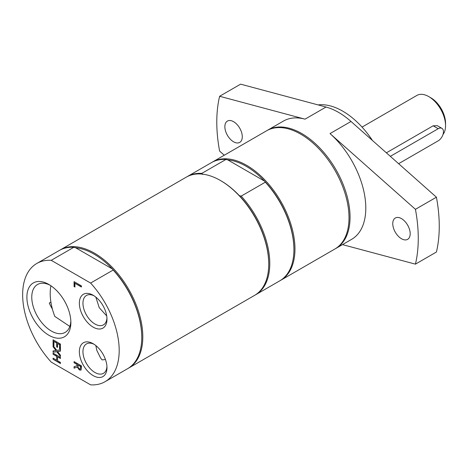 <?xml version="1.0" encoding="UTF-8"?>
<svg xmlns="http://www.w3.org/2000/svg" width="469" height="469" viewBox="0 0 469 469"><rect width="100%" height="100%" fill="white"/><g stroke="black" fill="none" stroke-linecap="round" stroke-linejoin="round"><path stroke-width="0.7" d="M50.928 285.762A50.148 28.955 -120 0 0 54.785 316.387L69.822 326.424M95.811 297.076L99.235 307.664L106.715 315.954M95.834 345.565L96.825 350.378L100.466 357.783L102.025 359.852A50.148 28.955 -120 0 0 105.449 359.477M398.615 163.687L438.204 140.829A7.422 4.285 120 0 0 443.053 134.292A7.422 4.285 120 0 0 441.915 128.342A7.422 4.285 120 0 0 438.204 128.711L390.343 156.347M441.915 128.342L437.301 125.68L433.168 125.803L386.368 152.824M442.988 134.497A23.743 13.707 -120 0 0 445.55 125.68A23.743 13.707 -120 0 0 428.76 96.602A23.743 13.707 -120 0 0 416.888 95.424L362.045 127.087M445.55 125.68L445.55 123.259A20.777 11.995 -120 0 0 430.859 97.816L428.76 96.602M106.944 366.547A16.984 9.808 60 0 1 103.456 373.336A16.984 9.808 60 0 1 94.961 372.497A16.984 9.808 60 0 1 83.869 357.53A16.984 9.808 60 0 1 86.472 343.918A16.984 9.808 60 0 1 94.093 344.293M106.944 318.076A16.984 9.808 60 0 1 103.456 324.87A16.984 9.808 60 0 1 94.961 324.026A16.984 9.808 60 0 1 83.869 309.059A16.984 9.808 60 0 1 86.472 295.447A16.984 9.808 60 0 1 94.093 295.828M372.445 140.477A66.78 38.558 -120 0 0 318.117 104.921M335.388 248.717A68.269 39.414 -120 0 0 335.915 248.418A68.269 39.414 -120 0 0 350.056 217.165A68.269 39.414 -120 0 0 320.257 148.468A68.269 39.414 -120 0 0 267.652 130.177A68.269 39.414 -120 0 0 267.131 130.488M335.915 248.418L351.656 239.331A68.269 39.414 -120 0 0 365.797 208.078A68.269 39.414 -120 0 0 330.018 133.583L351.005 121.465L436.416 197.203L415.428 209.321L330.018 133.583M267.652 130.177L283.393 121.09A68.269 39.414 -120 0 1 305.032 119.155L219.621 96.274L240.609 84.156L326.019 107.038A68.269 39.414 60 0 1 351.005 121.465M219.621 96.274A142.47 82.257 -120 0 0 219.621 151.1L224.27 155.221M233.574 121.682A12.317 7.111 60 0 1 241.623 132.539A12.317 7.111 60 0 1 239.735 142.406A12.317 7.111 60 0 1 233.574 141.796A12.317 7.111 60 0 1 225.525 130.945A12.317 7.111 60 0 1 227.412 121.072A12.317 7.111 60 0 1 233.574 121.682M342.511 244.613L415.428 264.147A142.47 82.257 -120 0 0 415.428 209.321M415.428 264.147L436.416 252.029A142.47 82.257 -120 0 0 436.416 197.203M401.476 218.618A12.317 7.111 60 0 1 409.525 229.476A12.317 7.111 60 0 1 407.637 239.348A12.317 7.111 60 0 1 401.476 238.739A12.317 7.111 60 0 1 393.427 227.881A12.317 7.111 60 0 1 395.314 218.009A12.317 7.111 60 0 1 401.476 218.618M51.232 260.324L73.791 247.298A68.269 39.414 -120 0 0 59.346 250.44L36.787 263.467A68.269 39.414 -120 0 0 51.232 362.115L90.605 384.844A68.269 39.414 -120 0 0 105.05 381.707A68.269 39.414 -120 0 0 90.605 283.059L51.232 260.324A68.269 39.414 -120 0 0 36.787 263.467M73.791 247.298L75.644 247.761L112.372 268.966A67.524 38.986 -120 0 0 75.644 247.761M105.05 381.707L127.615 368.681A68.269 39.414 -120 0 0 141.755 337.428L141.755 336.824A67.524 38.986 -120 0 0 112.372 268.966L113.17 270.033L90.605 283.059M128.137 368.37A68.269 39.414 -120 0 0 128.664 368.077A68.269 39.414 -120 0 0 142.805 336.824A68.269 39.414 -120 0 0 113.006 268.121A68.269 39.414 -120 0 0 60.395 249.836A68.269 39.414 -120 0 0 59.874 250.141M52.405 309.094A27.648 15.964 60 0 1 49.286 303.021L50.898 302.089M141.755 337.428A68.269 39.414 -120 0 0 113.17 270.033M79.343 368.792L80.316 368.816L80.568 366.494L77.807 364.9L78.188 367.643L79.343 368.792M80.287 368.851L80.779 366.377L77.807 364.9M76.992 364.431L76.992 365.72L76.992 364.431L74.067 362.742L74.067 361.617L81.413 365.855L81.413 368.042L80.774 370.193M81.237 369.853L79.63 369.889L77.473 366.887L74.067 368.177L74.067 366.717L76.992 365.72M77.197 364.307L74.067 362.742M74.278 362.619L74.278 361.734M81.026 369.977L79.419 370.012L77.262 367.01L74.067 368.177M74.278 368.059L74.278 366.647M74.067 281.64L81.413 285.879L81.413 287.01L74.934 283.27L74.934 287.057L74.067 286.553L74.067 281.64M81.413 286.764L74.934 283.27M74.934 286.817L74.067 286.553M74.278 286.436L74.278 281.763M60.425 344.047L60.425 349.352L59.557 348.848L59.557 344.668L57.546 343.507L57.546 347.406L56.673 346.902L56.673 343.009L53.947 341.432L53.947 345.612L53.079 345.108L53.079 339.802L60.425 344.047M60.425 349.112L59.557 348.848M59.768 348.731L59.557 344.668M59.768 344.551L57.546 343.507M57.546 347.166L56.673 346.902M56.884 346.784L56.673 343.009M56.884 342.886L53.947 341.432M53.947 345.372L53.079 345.108M53.29 344.991L53.29 339.925M53.079 346.755L56.01 350.548L53.079 346.755L53.079 345.536L56.761 350.361L60.425 349.862L60.425 351.152L57.552 351.516L60.425 355.238L60.425 356.452L56.808 351.709L53.079 352.213L53.079 350.918L56.01 350.548M53.29 346.632L53.29 345.811M60.425 351.058L57.552 351.516M60.425 356.053L56.808 351.709M57.013 351.586L53.079 352.213M53.29 352.09L53.29 350.894M56.673 356.323L56.673 360.227L56.673 356.323L53.079 354.247L53.079 353.116L60.425 357.36L60.425 358.486L57.546 356.821L57.546 360.725L60.425 362.39L60.425 363.516L53.079 359.277L53.079 358.152L56.673 360.227M56.884 356.2L53.079 354.247M53.29 354.124L53.29 353.239M60.425 358.246L57.546 356.821M60.425 363.276L53.079 359.277M53.29 359.154L53.29 358.269M93.167 327.139A19.528 11.274 -120 0 0 106.973 319.166A19.528 11.274 -120 0 0 93.167 295.253A19.528 11.274 -120 0 0 79.361 303.226A19.528 11.274 -120 0 0 93.167 327.139M93.167 375.61A19.528 11.274 -120 0 0 106.973 367.637A19.528 11.274 -120 0 0 93.167 343.724A19.528 11.274 -120 0 0 79.361 351.691A19.528 11.274 -120 0 0 93.167 375.61M70.837 321.089A27.648 15.964 60 0 1 65.144 332.398A27.648 15.964 60 0 1 51.32 331.032A27.648 15.964 60 0 1 33.258 306.667A27.648 15.964 60 0 1 37.497 284.513A27.648 15.964 60 0 1 50.136 285.24M48.882 335.253A31.101 17.957 -120 0 0 70.872 322.561A31.101 17.957 -120 0 0 48.882 284.472A31.101 17.957 -120 0 0 26.891 297.17A31.101 17.957 -120 0 0 48.882 335.253M128.664 368.077L254.591 295.37A68.269 39.414 -120 0 0 268.731 264.123A68.269 39.414 -120 0 0 220.459 180.512A68.269 39.414 -120 0 0 186.322 177.13L60.395 249.836M220.459 180.512L220.981 180.817L220.459 180.512M268.731 264.123L268.731 263.514A67.524 38.986 -120 0 0 239.348 195.661A67.524 38.986 -120 0 0 220.981 180.817M246.166 166.272A67.524 38.986 -120 0 0 227.805 159.911L264.534 181.116A67.524 38.986 -120 0 0 246.166 166.272M280.298 280.521A68.269 39.414 -120 0 0 280.825 280.228A68.269 39.414 -120 0 0 291.29 225.525A68.269 39.414 -120 0 0 246.694 165.364A68.269 39.414 -120 0 0 212.557 161.987A68.269 39.414 -120 0 0 212.035 162.292M255.113 295.06A68.269 39.414 -120 0 0 255.64 294.767L279.776 280.831A68.269 39.414 -120 0 0 293.916 249.578L293.916 248.975A67.524 38.986 -120 0 0 264.534 181.116L265.331 182.183L241.195 196.118L239.348 195.661M280.825 280.228L334.866 249.021A68.269 39.414 -120 0 0 345.331 194.318A68.269 39.414 -120 0 0 300.735 134.163A68.269 39.414 -120 0 0 266.603 130.781L212.557 161.987M202.62 174.45L201.817 173.383L225.952 159.454L227.805 159.911M225.952 159.454A68.269 39.414 -120 0 0 211.507 162.591L187.371 176.526A68.269 39.414 -120 0 0 186.85 176.836M293.916 249.578A68.269 39.414 -120 0 0 265.331 182.183M201.817 173.383A68.269 39.414 -120 0 0 187.371 176.526M255.64 294.767A68.269 39.414 -120 0 0 241.195 196.118M438.204 128.711L433.168 125.803M305.032 119.155L326.019 107.038"/></g></svg>
